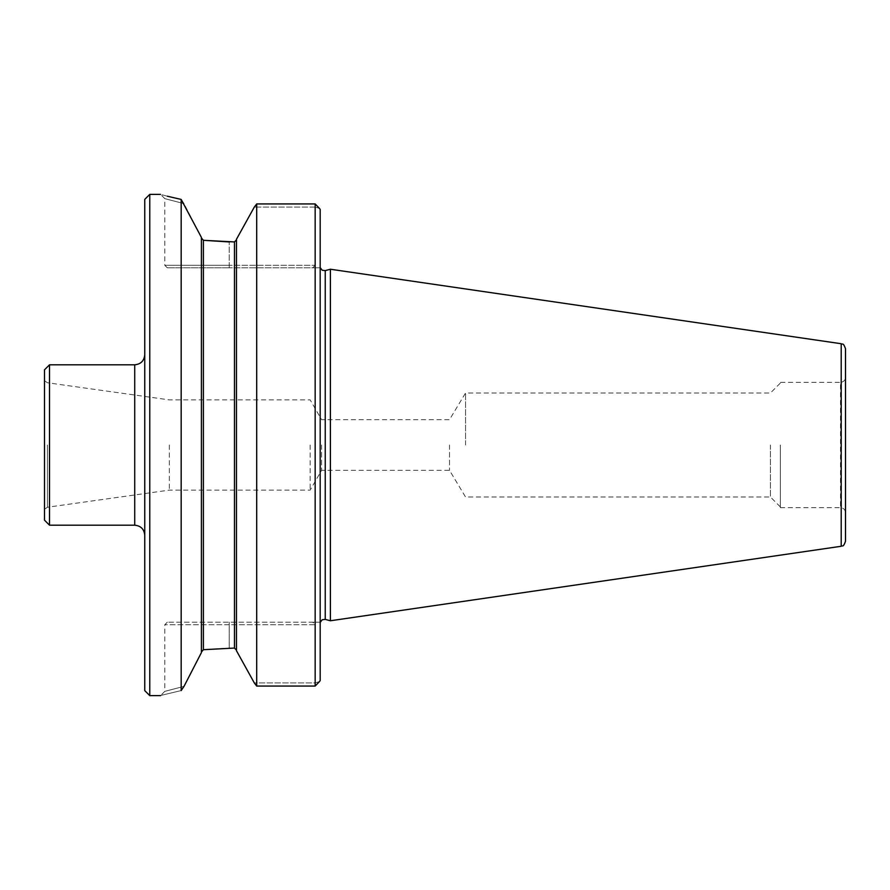 <?xml version="1.0" encoding="UTF-8"?>
<svg xmlns="http://www.w3.org/2000/svg" width="890" height="890" viewBox="0 0 890 890"><rect width="100%" height="100%" fill="white"/><g stroke="black" fill="none" stroke-linecap="round" stroke-linejoin="round"><path stroke-width="0.67" stroke-dasharray="4.45 3.34" d="M465.548 445L465.548 392.991L465.548 445M144.747 445L144.747 535.224L144.747 445M144.747 690.618L144.747 199.382M330.401 620.764L330.401 269.236M320.189 267.812L320.189 622.188L320.189 209.406L320.189 267.812L312.668 267.812L320.189 267.812M320.189 622.188L320.189 680.594L320.189 622.188L312.668 622.188L320.189 622.188M236.484 239.243L236.484 650.757M201.396 652.036L201.396 237.964L201.396 652.036L203.398 649.7L229.208 648.065L229.208 624.702L164.806 624.702L315.171 624.702L312.668 622.188L167.309 622.188L312.668 622.188L315.171 624.702L315.171 682.919L315.171 624.702L229.208 624.702L229.208 648.065L234.47 648.065L234.47 241.935L229.208 241.935L229.208 265.298L315.171 265.298L315.171 207.081L254.306 207.081L315.171 207.081L315.171 265.298L312.668 267.812L229.208 267.812L312.668 267.812L315.171 265.298L229.208 265.298L229.208 241.935M203.398 649.7L203.398 240.3L201.396 237.374L201.396 652.626M201.396 237.964L184.03 203.654L164.806 198.637L184.03 203.654L164.806 198.637L184.03 203.654L181.171 199.427L181.171 690.573C153.87 697.093 153.87 697.093 181.171 690.573L184.03 686.346L164.806 691.363L184.03 686.346M320.189 680.594L320.189 209.406M229.208 267.812L167.309 267.812L229.208 267.812L229.208 265.298L164.806 265.298L229.208 265.298L229.208 267.812M254.306 682.919L256.698 686.057L315.171 686.057L315.171 682.919L319.421 681.618L315.171 682.919L254.306 682.919L315.171 682.919L315.171 686.057L315.171 203.944L315.171 207.081L319.421 208.382L315.171 207.081L315.171 203.944L256.698 203.944L254.306 207.081M167.309 267.812L164.806 265.298L164.806 198.637L160.545 194.376L167.298 196.212M256.698 686.057L256.698 203.944M149.765 695.624L149.765 194.376M780.341 445L780.341 507.656L780.341 445M845.5 445L845.5 377.327C845.2 380.375 843.531 382.044 840.483 382.344L840.483 507.656L840.483 382.344L780.341 382.344M845.5 541.309L845.5 348.691M770.44 445L770.44 497.009L770.44 445M49.517 525.2L49.517 364.8M44.5 445L44.5 509.269L44.5 445M44.5 520.183L44.5 369.817M169.334 445L169.334 490.112L169.334 445M310.165 445L310.165 490.112L310.165 445M321.59 445L321.59 470.332L321.59 445M449.517 445L449.517 470.332L449.517 445M325.239 619.384L325.239 270.616M229.208 624.702L229.208 622.188L229.208 624.702M841.206 546.271L841.206 343.729M134.724 525.2L134.724 364.8M47.448 445L47.448 507.244L47.448 445M780.341 383.101L770.44 392.991L465.548 392.991L449.517 419.668L321.59 419.668L310.165 399.888L169.334 399.888L47.448 382.756L44.5 380.731M780.341 506.899L770.44 497.009L465.548 497.009L449.517 470.332L321.59 470.332L310.165 490.112L169.334 490.112L47.448 507.244L44.5 509.269M167.309 622.188L164.806 624.702L164.806 691.363L160.545 695.624M780.341 507.656L840.483 507.656C843.531 507.956 845.2 509.625 845.5 512.673"/><path stroke-width="1.33" d="M149.765 695.624L149.765 194.376L144.747 199.382L144.747 690.618L149.765 695.624L160.545 695.624M325.239 619.384L325.239 270.616L330.401 269.236L330.401 620.764L325.239 619.384L322.247 619.752L320.333 622.188M320.189 209.406L319.421 208.382L320.189 209.406L320.189 680.594L319.421 681.618L320.189 680.594M236.484 239.243L254.306 207.081L236.484 239.243L236.484 650.757L254.306 682.919L236.484 650.757M201.396 237.964L203.398 240.3L203.398 649.7L234.47 648.065L236.484 650.167L234.47 648.065L234.47 241.935L236.484 239.833L234.47 241.935L203.398 240.3L229.208 241.935M167.298 196.212L181.171 199.427C153.87 192.908 153.87 192.908 181.171 199.427L201.396 237.374L201.396 652.626L184.03 686.346L201.396 652.626M203.398 649.7L201.396 652.036M254.306 682.919L256.698 686.057L315.171 686.057L319.421 681.618L315.171 686.057L315.171 203.944L319.421 208.382L315.171 203.944L256.698 203.944L254.306 207.081M181.171 199.427L181.171 690.573C153.87 697.093 153.87 697.093 181.171 690.573L184.03 686.346M256.698 203.944L256.698 686.057M845.5 377.327L845.5 541.309C843.041 548.184 842.452 545.058 841.206 546.271L330.401 620.764M841.206 546.271L841.206 343.729C842.452 344.942 843.041 341.816 845.5 348.691L845.5 445M49.517 525.2L44.5 520.183L44.5 369.817L49.517 364.8L49.517 525.2L134.724 525.2C140.809 525.79 144.158 529.138 144.747 535.224M49.517 364.8L134.724 364.8L134.724 525.2M325.239 270.616L322.247 270.248L320.333 267.812M149.765 194.376L160.545 194.376M841.206 343.729L330.401 269.236M134.724 364.8C140.809 364.21 144.158 360.862 144.747 354.776"/></g></svg>
